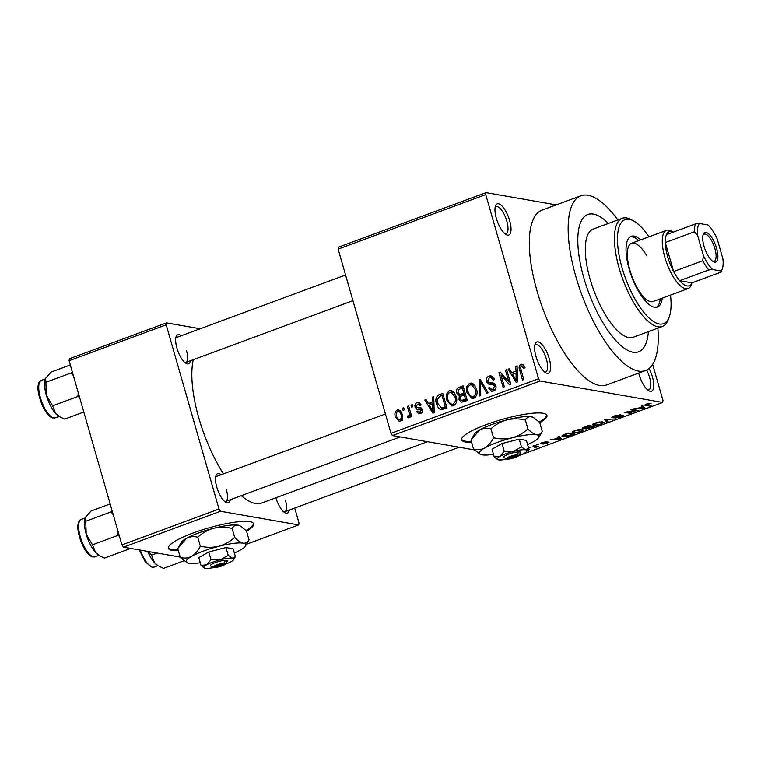 <?xml version="1.0" encoding="UTF-8"?>
<svg xmlns="http://www.w3.org/2000/svg" width="761" height="761" viewBox="0 0 761 761"><rect width="100%" height="100%" fill="white"/><g stroke="black" fill="none" stroke-linecap="round" stroke-linejoin="round"><path stroke-width="1.14" d="M509.67 220.604A16.637 5.974 -110.3 0 1 506.17 234.645A16.637 5.974 -110.3 0 1 496.334 218.274A16.637 5.974 -110.3 0 1 495.525 205.831A16.637 5.974 -110.3 0 1 502.127 206.098A16.637 5.974 -110.3 0 1 509.67 220.604M504.904 233.751A14.421 5.175 69.7 0 0 506.065 233.684A14.421 5.175 69.7 0 0 506.836 221.166A14.421 5.175 69.7 0 0 496.058 206.64A14.421 5.175 69.7 0 0 495.135 207.334M649.104 368.486A16.637 5.974 -110.3 0 1 652.386 376.771A16.637 5.974 -110.3 0 1 648.895 390.802A16.637 5.974 -110.3 0 1 639.059 374.441A16.637 5.974 -110.3 0 1 638.688 373.071M647.621 389.917A14.421 5.175 69.7 0 0 648.781 389.841A14.421 5.175 69.7 0 0 649.561 377.332A14.421 5.175 69.7 0 0 646.66 370.055M549.28 358.754A16.637 5.974 -110.3 0 1 545.789 372.795A16.637 5.974 -110.3 0 1 535.953 356.424A16.637 5.974 -110.3 0 1 535.135 343.991A16.637 5.974 -110.3 0 1 541.746 344.248A16.637 5.974 -110.3 0 1 549.28 358.754M544.515 371.91A14.421 5.175 69.7 0 0 545.675 371.834A14.421 5.175 69.7 0 0 546.455 359.316A14.421 5.175 69.7 0 0 535.677 344.79A14.421 5.175 69.7 0 0 534.745 345.484M246.545 531.159A44.366 8.476 164 0 0 253.708 523.815A44.366 8.476 164 0 0 193.275 532.938A44.366 8.476 164 0 0 168.409 548.272A44.366 8.476 164 0 0 178.369 550.717M168.343 547.834A44.366 8.476 164 0 0 178.131 549.88M539.768 422.736A44.366 8.476 164 0 0 546.931 415.392A44.366 8.476 164 0 0 486.498 424.514A44.366 8.476 164 0 0 461.632 439.848A44.366 8.476 164 0 0 471.592 442.284M461.566 439.411A44.366 8.476 164 0 0 471.354 441.447M190.469 360.733A15.524 5.574 -110.3 0 1 186.112 363.435A15.524 5.574 -110.3 0 1 176.933 348.167A15.524 5.574 -110.3 0 1 176.172 336.552A15.524 5.574 -110.3 0 1 181.232 335.772M184.837 362.531A13.308 4.785 69.7 0 0 185.827 362.455A13.308 4.785 69.7 0 0 186.55 350.897M230.317 499.73A15.524 5.574 -110.3 0 1 225.969 502.422A15.524 5.574 -110.3 0 1 216.79 487.154A15.524 5.574 -110.3 0 1 216.029 475.539A15.524 5.574 -110.3 0 1 221.09 474.759M224.695 501.518A13.308 4.785 69.7 0 0 225.684 501.442A13.308 4.785 69.7 0 0 226.398 489.884M289.342 510.032A15.524 5.574 -110.3 0 1 284.985 512.733A15.524 5.574 -110.3 0 1 275.891 497.761M283.71 511.83A13.308 4.785 69.7 0 0 284.7 511.753A13.308 4.785 69.7 0 0 285.423 500.196M583.868 278.041A73.208 26.293 69.7 0 0 638.593 351.82A73.208 26.293 69.7 0 0 648.391 331.644A73.208 26.293 69.7 0 1 638.593 351.82A73.208 26.293 69.7 0 1 583.868 278.041A73.208 26.293 69.7 0 1 587.815 214.497A73.208 26.293 69.7 0 0 583.868 278.041M617.846 219.948A93.175 33.465 69.7 0 0 580.89 195.777A93.175 33.465 69.7 0 0 575.868 276.643A93.175 33.465 69.7 0 0 645.518 370.55A93.175 33.465 69.7 0 0 657.856 328.143M580.89 195.777L542.051 210.131A93.175 33.465 69.7 0 0 537.028 290.997A93.175 33.465 69.7 0 0 606.679 384.914L645.518 370.55M193.284 359.696A84.3 30.278 69.7 0 0 198.821 417.998A84.3 30.278 69.7 0 0 223.477 473.875M486.022 192.619L485.737 194.55L338.15 249.123L338.445 247.192L486.022 192.619L556.253 204.88M528.201 448.914L529.314 449.342M528.448 448.952C529.932 449.095 529.57 449.656 527.344 450.626L527.164 450.693M532.89 446.07L534.127 445.613L538.655 446.403L534.612 447.81L535.934 446.726L532.89 446.07M536.495 446.032L536.695 446.736L536.029 447.42L535.887 446.945M535.287 447.259L535.687 445.889L535.972 446.783M548.748 442.017L547.245 443.273L543.088 444.101L547.597 442.493L540.985 443.834C540.139 443.653 540.652 443.197 542.507 442.474L546.978 441.608L542.108 443.359L549.081 442.189M541.784 442.759L542.108 443.359M547.578 442.055L547.72 442.55L547.482 442.074M564.576 434.36L568.201 433.019L574.422 434.103L568.895 436.091L563.045 436.633L561.856 436.072L564.576 434.36M582.526 427.891L582.736 428.633C581.594 428.424 582.241 427.853 584.676 426.921L588.5 425.513L594.722 426.598L585.922 429.004L585.951 428.281L582.194 428.357M604.51 419.596L615.601 418.873L605.908 419.473L608.144 421.632L606.85 422.117L604.51 419.596M630.869 409.846L632.106 409.389L638.327 410.474L626.807 412.015L631.792 412.89L630.565 413.347L624.343 412.262L635.854 410.712L630.869 409.846M645.48 404.452L645.756 405.423C644.32 405.347 644.557 404.881 646.479 404.024L651.093 403.378L646.289 404.747L651.216 405.708L649.98 406.165L644.833 405.042M646.118 404.167L646.289 404.747M338.15 249.123L390.973 433.323L538.55 378.759L540.044 381.004L392.457 435.577L474.379 449.884M521.314 454.707L662.698 402.426L662.993 400.486L652.643 364.405M540.044 381.004L662.698 402.426M641.228 406.013L642.522 405.537L644.986 408.01L643.682 408.495L633.523 408.866L637.737 408.315L642.018 406.735L641.228 406.013M622.755 415.344C623.716 415.563 623.116 416.096 620.947 416.942L615.364 417.998L620.177 416.828L621.499 415.801L620.481 415.829L612.291 417.656C611.302 417.399 611.987 416.828 614.336 415.915L620.529 414.764L614.955 416.077L613.518 417.19L623.211 415.573M613.071 416.429L613.518 417.19M621.585 415.344L621.756 415.934L621.376 415.373M612.101 416.98L612.291 417.656L611.844 417.409M599.478 421.936L604.006 422.412L601.333 424.2C597.537 425.38 594.883 425.78 593.371 425.399L592.362 424.552L594.95 423.078L599.478 421.936M579.178 429.442L583.706 429.917L581.024 431.706C577.238 432.885 574.584 433.285 573.071 432.904L572.063 432.058L574.65 430.583L579.178 429.442M557.899 436.824L559.202 436.348L561.656 438.821L560.362 439.306L550.193 439.677L554.417 439.126L558.688 437.546L557.899 436.824M536.429 444.766L538.55 444.462L536.429 444.766M528.486 447.706L530.075 447.601L528.572 448.01M402.512 408.219L403.749 407.763L404.348 409.856L403.121 410.312L402.512 408.219L403.958 408.476M410.988 405.09L412.224 404.633L412.823 406.726L411.587 407.183L410.988 405.09L412.433 405.337M432.467 397.147L433.76 396.671L434.208 412.709L432.904 413.194L424.762 400.001L426.055 399.515L428.376 403.501L432.657 401.922L432.467 397.147L433.78 397.375M453.451 391.715L456.105 396.291C457.57 400.353 456.714 403.511 453.546 405.765L451.606 405.955L446.631 400.001L446.346 394.284L449.247 390.735L451.216 390.536L453.451 391.715M473.751 384.21L476.415 388.785C477.87 392.838 477.014 396.005 473.846 398.26L471.906 398.45L466.931 392.486L466.645 386.769L469.547 383.23L471.516 383.03L473.751 384.21M495.611 385.076L489.171 384.524L486.298 381.727C485.68 379.026 486.555 377.133 488.933 376.058L491.026 375.82L494.441 379.492L493.261 380.139L490.826 377.656L489.313 377.808L487.525 381.242L489.123 382.84L493.204 382.964L495.83 385.694C496.448 388.196 495.658 389.974 493.461 391.011L491.53 391.23L488.486 388.005L489.665 387.359L491.596 389.47L492.938 389.309L494.583 386.103L493.118 384.514L495.554 384.942M515.787 366.336L517.09 365.86L517.528 381.898L516.234 382.383L508.082 369.19L509.375 368.705L511.706 372.69L515.977 371.111L515.787 366.336L517.109 366.564M485.737 194.55L538.55 378.759M523.302 364.49L525.052 367.753L523.872 368.4L521.504 365.908L520.486 367.506L523.758 379.596L522.522 380.053L519.668 370.103C518.602 367.553 519.069 365.575 521.066 364.177L523.302 364.49M524.519 366.26L521.504 365.908M505.437 370.169L506.674 369.703L510.869 384.362L509.556 384.847L500.976 375.03L504.343 386.778L503.107 387.235L498.902 372.576L500.234 372.091L508.795 381.889L505.437 370.169L506.874 370.417M479.069 379.91L480.277 379.463L488.143 392.762L486.869 393.237L480.239 381.375L480.686 395.52L479.392 396.005L479.069 379.91L480.714 380.196M460.938 396.177L459.425 395.91L456.714 392.942C455.944 390.184 456.79 388.281 459.235 387.244L463.069 385.827L467.273 400.486L461.527 402.179L458.978 399.477L459.302 395.891M441.475 409.722C438.84 408.885 437.214 406.916 436.595 403.815C435.073 399.763 435.92 396.719 439.145 394.674L442.769 393.342L446.964 407.991L441.009 409.675M416.857 407.287L420.215 407.535L422.231 409.57C422.688 411.52 422.051 412.871 420.319 413.632L418.759 413.813L416.581 411.653L417.76 411.007L419.834 412.129L421.061 410.236L420.405 409.504L416.971 409.332L415.097 407.164C414.555 405.023 415.221 403.501 417.104 402.617L418.636 402.436L421.099 404.928L419.92 405.575L418.407 404.053L417.456 404.177L416.257 406.441L416.857 407.287L421.794 408.048M422.526 412.862L418.978 412.234L421.87 412.481M420.405 409.504L422.298 409.827L420.405 409.504M407.458 406.393L408.695 405.936L411.749 416.59L410.512 417.047L410.027 415.354L409.095 417.789L407.753 417.646L407.677 415.991L408.619 415.858L409.437 414.184L407.458 406.393L408.895 406.64M409.095 417.789L407.753 417.646L408.876 417.846M397.252 409.96L398.707 409.808L402.274 414.203C403.349 417.133 402.731 419.397 400.419 420.995L398.964 421.137L395.425 416.857C394.312 413.889 394.921 411.587 397.252 409.96L400.134 410.455M69.089 360.714L69.384 358.773L166.478 322.873L166.183 324.814L69.089 360.714L121.912 544.914L219.006 509.014L220.49 511.259L123.396 547.159L180.195 557.081M246.574 544.201L298.712 524.919L298.997 522.988L294.716 508.044M220.49 511.259L298.712 524.919M166.478 322.873L200.181 328.762M166.183 324.814L219.006 509.014M241.332 495.658A84.3 30.278 69.7 0 0 261.832 502.964L427.52 441.694M123.396 547.159L121.912 544.914M345.57 275.006L176.6 337.484A13.308 4.785 69.7 0 0 175.791 338.065M385.427 413.994L216.447 476.472A13.308 4.785 69.7 0 0 215.648 477.061M392.457 435.577L390.973 433.323M608.381 223.449A73.208 26.293 69.7 0 0 587.815 214.497L587.815 214.497A73.208 26.293 69.7 0 1 608.381 223.449M523.149 366.022L523.91 365.166M523.397 364.586L521.066 364.177M514.056 373.718L513.627 373.023M509.832 369.494L508.082 369.19M515.178 373.299L511.706 372.69M516.129 372.985L517.271 372.567M517.242 371.33L515.977 371.111M516.12 377.665L516.053 372.976L512.61 374.25L516.348 380.652L516.12 377.665L517.423 377.894M517.29 373.194L516.053 372.976M517.499 380.852L516.348 380.652M503.126 375.401L500.976 375.03M500.976 372.938L498.902 372.576M510.241 382.146L508.795 381.889M494.374 378.274L490.826 377.656L492.481 376.676L488.933 376.058M489.123 382.84L494.441 383.515M493.442 391.021L492.434 389.613M490.094 388.291L488.486 388.005M495.268 389.718L492.938 389.309M495.982 386.341L494.583 386.103M491.187 384.514L490.084 383.011M487.858 382.003L486.298 381.727M481.542 381.603L480.239 381.375M473.684 398.317L472.124 396.719M468.395 392.743L466.931 392.486M468.063 387.016L466.645 386.769M471.582 384.809L473.104 383.848L469.547 383.23M473.352 396.548C475.768 394.788 476.376 392.343 475.168 389.223L471.468 384.79L470.041 384.933C467.682 386.655 467.054 389.033 468.177 392.077L469.651 395.197L471.906 396.681L475.673 396.957M476.595 389.47L475.168 389.223M462.422 388.015L463.573 387.577M463.506 401.875L462.707 400.609M460.595 399.763L458.978 399.477M461.566 395.863L460.614 394.512M458.227 393.209L456.714 392.942M466.978 399.477L465.542 399.23L464.286 394.854L465.532 394.436M465.237 393.389L463.801 393.142L462.327 388.005L458.474 389.632L457.941 392.476L459.634 394.341L464.191 394.883M465.722 395.102L464.286 394.854L460.709 396.329L460.139 398.783L461.585 400.41L466.055 400.933M461.585 400.41L465.542 399.23M463.763 388.253L462.327 388.005M464.914 394.664L461.356 394.036L463.801 393.142M459.634 394.341L461.356 394.036M453.385 405.822L451.825 404.224M448.086 400.248L446.631 400.001M447.763 394.531L446.346 394.284M451.283 392.315L452.795 391.354L449.247 390.735M453.042 404.062C455.468 402.293 456.077 399.848 454.869 396.728L451.168 392.296L449.741 392.438C447.373 394.16 446.755 396.538 447.877 399.582L449.351 402.702L451.606 404.186L455.363 404.462M456.286 396.976L454.869 396.728M442.151 395.53L439.145 394.674M442.702 395.301L443.263 395.092M442.94 409.466L441.675 407.982M438.051 404.062L436.595 403.815M446.678 406.983L445.242 406.735L442.017 395.511L439.801 396.329L437.299 399.611L437.832 403.378L441.209 407.906L446.612 408.162M443.463 395.758L442.017 395.511M446.536 408.153L443.054 407.544L445.242 406.735M441.209 407.906L443.054 407.544M430.726 404.529L430.298 403.834M426.512 400.305L424.762 400.001M431.858 404.11L428.376 403.501M432.809 403.796L433.951 403.378M433.913 402.141L432.657 401.922M432.8 408.476L432.733 403.787L429.29 405.061L433.028 411.463L432.8 408.476L434.093 408.705M433.96 404.005L432.733 403.787M434.179 411.663L433.028 411.463M419.929 403.111L417.104 402.617M420.757 413.442L420.215 412.452M418.398 411.967L416.581 411.653M422.393 410.474L421.061 410.236M419.53 409.418L418.655 407.791L415.097 407.164M419.235 404.196L420.224 403.425M411.463 415.601L410.027 415.354M409.932 416.391L407.677 415.991M409.97 416.096L408.619 415.858M411.14 414.479L409.437 414.184M410.483 412.167L409.047 411.92M400.771 420.843L399.877 419.682M396.9 417.114L395.425 416.857M399.43 411.558L400.457 410.731M402.674 420.167L400.02 419.463C401.475 418.246 401.818 416.648 401.047 414.669C400.638 412.51 399.506 411.454 397.661 411.492C396.205 412.709 395.863 414.317 396.633 416.296C397.042 418.455 398.165 419.501 400.02 419.463L401.951 419.796M402.464 414.916L401.047 414.669M402.103 412.024L397.661 411.492M649.78 403.301L649.932 403.853M649.78 405.461L649.98 406.165M642.969 405.984L643.682 408.495M641.751 405.822L642.018 406.735M642.988 407.753L642.332 407.011L638.888 408.286L643.597 408.172L642.36 405.594M641.961 405.746L642.332 407.011M636.795 410.208L637.014 410.959M630.355 412.633L630.565 413.347M635.644 410.008L635.854 410.712M619.235 414.735L619.378 415.24M606.137 419.644L606.85 422.117M592.971 424.001L593.371 425.399M600.591 424.077L602.588 422.764L601.58 422.317L595.692 423.202L593.713 424.524L596.557 424.999L600.591 424.077M601.428 421.765L601.58 422.317M592.762 426.931L590.907 426.598L587.054 428.529L592.762 426.931L592.562 426.217M590.698 425.894L590.907 426.598M587.235 427.558L587.054 428.529M590.175 426.474L587.996 426.093L583.972 428.177L590.175 426.474L589.975 425.77M584.058 427.159L583.972 428.177M572.672 431.506L573.071 432.904M580.291 431.582L582.289 430.269L581.28 429.822L575.392 430.707L573.413 432.039L576.258 432.505L580.291 431.582M581.128 429.28L581.28 429.822M562.636 435.187L563.045 436.633M572.462 434.436L567.696 433.599L563.264 435.73L568.381 435.872L572.462 434.436L572.253 433.722M559.639 436.795L560.362 439.306M558.431 436.633L558.688 437.546M559.658 438.564L559.002 437.822L555.559 439.097L560.267 438.983L559.04 436.405M558.641 436.557L559.002 437.822M537.218 446.155L537.418 446.859M535.04 445.775L535.24 446.479M526.736 450.502C528.115 449.856 528.277 449.485 527.211 449.409M539.254 422.06A44.366 8.476 164 0 0 546.75 414.983M246.031 530.484A44.366 8.476 164 0 0 253.527 523.416M640.705 239.877A37.717 13.546 69.7 0 0 631.192 236.3A37.717 13.546 69.7 0 0 629.157 269.033A37.717 13.546 69.7 0 0 657.352 307.044A37.717 13.546 69.7 0 0 662.251 298.141M638.764 240.6A37.717 13.546 69.7 0 0 630.26 236.766M648.971 236.823A55.458 19.919 69.7 0 0 633.704 221.004A55.458 19.919 69.7 0 0 622.051 267.786A55.458 19.919 69.7 0 0 647.192 316.157A55.458 19.919 69.7 0 0 669.214 317.023A55.458 19.919 69.7 0 0 670.517 295.078M669.214 317.023L668.272 319.553A57.674 20.718 -110.3 0 1 662.336 326.488A57.674 20.718 -110.3 0 1 619.216 268.357A57.674 20.718 -110.3 0 1 622.327 218.293A57.674 20.718 -110.3 0 1 631.345 219.691L633.704 221.004M622.327 218.293L593.2 229.061A57.674 20.718 69.7 0 0 590.089 279.125A57.674 20.718 69.7 0 0 633.2 337.256L662.336 326.488M688.058 288.59A31.058 11.158 -110.3 0 1 685.69 288.771A31.058 11.158 -110.3 0 1 665.77 260.319A31.058 11.158 -110.3 0 1 666.512 230.336A31.058 11.158 -110.3 0 1 668.881 230.164A31.058 11.158 -110.3 0 1 671.364 231.087L673.257 232.134A28.842 10.359 69.7 0 0 671.421 231.534A28.842 10.359 69.7 0 0 666.465 234.645A28.842 10.359 69.7 0 0 665.285 242.54L673.609 271.544A28.842 10.359 69.7 0 0 679.668 280.695A28.842 10.359 69.7 0 0 687.031 285.955A28.842 10.359 69.7 0 0 691.987 282.845L691.254 284.861A31.058 11.158 -110.3 0 1 688.058 288.59L653.1 301.518A31.058 11.158 -110.3 0 1 629.889 270.212A31.058 11.158 -110.3 0 1 631.554 243.263A31.058 11.158 -110.3 0 1 646.593 255.439M656.343 307.301A37.717 13.546 69.7 0 0 660.31 298.854M70.307 364.957L51.168 372.034L45.603 378.236L45.888 382.288L71.115 372.957L73.398 375.725M45.308 378.911A21.593 7.753 69.7 0 0 45.28 378.978L45.603 378.236M72.295 371.891L71.115 372.957M78.269 392.714L77.86 396.491L52.633 405.813L46.335 395.13L45.888 382.288M77.86 396.491L79.553 397.204M83.805 412.015L64.666 419.083L60.461 417.123L55.724 413.527L52.633 405.813M45.28 378.978A21.593 7.753 69.7 0 0 46.335 395.13A21.593 7.753 69.7 0 0 55.724 413.527A21.593 7.753 69.7 0 0 59.101 416.372L60.461 417.114M714.56 262.117A15.753 5.66 -110.3 0 1 713.295 261.651A15.753 5.66 -110.3 0 1 704.99 249.218A15.753 5.66 -110.3 0 1 703.212 234.378A15.753 5.66 -110.3 0 1 706.037 232.4A15.753 5.66 -110.3 0 1 716.605 248.362A15.753 5.66 -110.3 0 1 714.56 262.117M712.553 261.166A14.421 5.175 69.7 0 0 713.028 261.299A14.421 5.175 69.7 0 0 714.132 261.213A14.421 5.175 69.7 0 0 714.474 247.296A14.421 5.175 69.7 0 0 705.228 234.084A14.421 5.175 69.7 0 0 704.125 234.169A14.421 5.175 69.7 0 0 702.955 235.225M712.638 269.537L708.795 269.927L679.668 280.695L691.987 282.845L721.114 272.077L721.162 271.03A26.616 9.56 69.7 0 0 722.265 269.033A26.616 9.56 69.7 0 0 722.95 259.006L717.195 238.925A26.616 9.56 69.7 0 0 707.958 224.98L699.426 223.487A26.616 9.56 69.7 0 0 697.637 235.51L703.392 255.591A26.616 9.56 69.7 0 0 712.638 269.537L721.162 271.03M697.637 235.51L694.413 231.763L665.285 242.54A28.842 10.359 69.7 0 0 673.609 271.544L702.736 260.766L703.392 255.591M666.465 234.645L695.592 223.877L699.426 223.487M708.795 269.927A28.842 10.359 -110.3 0 1 702.736 260.766M694.413 231.763A28.842 10.359 -110.3 0 1 695.592 223.877M722.265 269.033L721.323 271.563A28.842 10.359 -110.3 0 1 721.114 272.077M129.703 548.262L130.188 548.348M110.164 503.944L91.025 511.021L85.46 517.233L85.746 521.275L110.963 511.944L113.256 514.721M85.165 517.899A21.593 7.753 69.7 0 0 85.137 517.975L85.46 517.233M112.152 510.878L110.963 511.944M118.126 531.711L117.717 535.478L92.49 544.8L86.193 534.117L85.746 521.275M117.717 535.478L119.41 536.191M129.741 548.748L104.514 558.079L100.309 556.11L95.582 552.524L92.49 544.8M85.137 517.975A21.593 7.753 69.7 0 0 86.193 534.117A21.593 7.753 69.7 0 0 95.582 552.524A21.593 7.753 69.7 0 0 98.959 555.359L100.309 556.11M147.701 551.411A21.593 7.753 -110.3 0 0 154.597 562.826A21.593 7.753 69.7 0 0 157.974 565.67L154.597 562.826L151.515 555.111L148.68 551.582M184.01 560.809L163.539 568.381L159.334 566.412M157.089 553.047L151.515 555.111M506.969 458.55L508.082 459.111L519.059 455.049L520.733 452.11L518.717 451.891A8.875 1.693 164 0 0 508.529 454.212A8.875 1.693 164 0 0 503.668 457.456L504.067 457.656M508.082 459.111A6.659 1.275 164 0 0 514.664 457.637A6.659 1.275 164 0 0 519.021 455.363A6.659 1.275 164 0 0 519.059 455.049M519.021 455.363L520.543 452.747A8.875 1.693 164 0 0 520.495 452.205M518.583 455.81A15.524 2.968 164 0 0 524.262 453.261A15.524 2.968 164 0 0 526.878 451.187L528.619 448.162L525.67 449.808L521.428 446.907L513.494 451.378L504.248 451.311L502.013 443.53L492.015 449.18L494.25 456.961L497.494 459.52M521.428 446.907L519.202 439.126L502.013 443.53M504.248 451.311L499.901 456.4L494.25 456.961M528.619 448.162L526.384 440.381L519.202 439.126M527.592 444.576A31.058 5.926 164 0 0 533.566 441.637A31.058 5.926 164 0 0 538.798 437.499A31.058 5.926 164 0 0 536.391 434.731A31.058 5.926 164 0 0 512.02 437.87A31.058 5.926 164 0 0 484.833 447.925A31.058 5.926 164 0 0 480.239 454.288A31.058 5.926 164 0 0 482.017 454.831A31.058 5.926 164 0 0 493.499 454.346M490.969 428.804C495.506 424.6 500.805 421.623 506.855 419.872C512.943 418.502 519.107 418.54 525.337 420.005C526.774 417.561 528.733 416.467 531.226 416.724L533.613 417.599L539.711 422.517L542.27 431.449C540.833 433.894 538.874 434.988 536.391 434.731C533.803 434.103 530.969 432.181 527.906 428.938C523.368 433.142 518.07 436.12 512.02 437.87C505.932 439.249 499.768 439.202 493.528 437.737L490.969 428.804C487.002 427.739 483.235 428.11 479.668 429.927L470.964 440.115L473.532 449.047L480.239 454.288M527.906 428.938L525.337 420.005M493.528 437.737C491.235 442.331 488.334 445.727 484.833 447.925C481.266 449.741 477.499 450.112 473.532 449.047M538.798 437.499L542.27 431.449M533.613 417.599L533.004 417.275A31.058 5.926 164 0 0 531.226 416.724A31.058 5.926 164 0 0 506.855 419.872A31.058 5.926 164 0 0 479.668 429.927A31.058 5.926 -16 0 0 474.436 434.065L471.772 438.659M526.878 451.187A15.524 2.968 164 0 0 525.67 449.808A15.524 2.968 164 0 0 513.494 451.378A15.524 2.968 164 0 0 499.901 456.4A15.524 2.968 164 0 0 497.599 459.587A15.524 2.968 164 0 0 498.484 459.853A15.524 2.968 164 0 0 507.787 458.959M518.717 451.891L517.29 454.736L506.303 458.797L503.668 457.456M517.29 454.736A6.659 1.275 164 0 0 510.013 456.457A6.659 1.275 164 0 0 506.303 458.797M213.746 566.974L214.859 567.535L225.836 563.473L227.51 560.534L225.494 560.315A8.875 1.693 164 0 0 215.306 562.636A8.875 1.693 164 0 0 210.445 565.88L210.835 566.079M214.859 567.535A6.659 1.275 164 0 0 221.441 566.06A6.659 1.275 164 0 0 225.798 563.787A6.659 1.275 164 0 0 225.836 563.473M225.798 563.787L227.32 561.171A8.875 1.693 164 0 0 227.263 560.629M225.361 564.243A15.524 2.968 164 0 0 231.04 561.685A15.524 2.968 164 0 0 233.656 559.611L235.396 556.586L232.447 558.232L228.205 555.33L220.262 559.801L211.025 559.735L208.79 551.953L198.792 557.604L201.018 565.385L204.271 567.953M228.205 555.33L225.979 547.559L208.79 551.953M211.025 559.735L206.669 564.824L201.018 565.385M235.396 556.586L233.161 548.805L225.979 547.559M234.359 553A31.058 5.926 164 0 0 240.343 550.06A31.058 5.926 164 0 0 245.575 545.922A31.058 5.926 164 0 0 243.159 543.154A31.058 5.926 164 0 0 218.797 546.303A31.058 5.926 164 0 0 191.61 556.348A31.058 5.926 164 0 0 187.016 562.712A31.058 5.926 164 0 0 188.795 563.264A31.058 5.926 164 0 0 200.276 562.779M197.746 537.228C202.283 533.023 207.582 530.046 213.632 528.296C219.72 526.926 225.884 526.973 232.115 528.429C233.551 525.984 235.51 524.89 238.003 525.157L240.39 526.022L246.488 530.94L249.047 539.872C247.61 542.327 245.651 543.411 243.159 543.154C240.581 542.536 237.746 540.605 234.683 537.371C230.145 541.566 224.847 544.543 218.797 546.303C212.709 547.673 206.545 547.625 200.305 546.16L197.746 537.228C193.779 536.163 190.012 536.534 186.445 538.35L177.741 548.538L180.309 557.471L187.016 562.712M234.683 537.371L232.115 528.429M200.305 546.16C198.003 550.755 195.111 554.151 191.61 556.348C188.043 558.165 184.276 558.536 180.309 557.471M245.575 545.922L249.047 539.872M240.39 526.022L239.782 525.699A31.058 5.926 164 0 0 238.003 525.157A31.058 5.926 164 0 0 213.632 528.296A31.058 5.926 164 0 0 186.445 538.35A31.058 5.926 -16 0 0 181.213 542.498L178.55 547.092M233.656 559.611A15.524 2.968 164 0 0 232.447 558.232A15.524 2.968 164 0 0 220.262 559.801A15.524 2.968 164 0 0 206.669 564.824A15.524 2.968 164 0 0 204.376 568.01A15.524 2.968 164 0 0 205.261 568.277A15.524 2.968 164 0 0 214.564 567.392M225.494 560.315L224.057 563.159L213.08 567.221L210.445 565.88M224.057 563.159A6.659 1.275 164 0 0 216.79 564.881A6.659 1.275 164 0 0 213.08 567.221M521.114 370.36L519.668 370.103M494.231 383.373L491.397 382.878M482.816 383.753L481.39 383.506M462.793 387.872L459.235 387.244M466.874 400.628L463.392 400.02M421.175 407.944L418.236 407.43M53.793 417.922A19.967 7.172 69.7 0 0 55.315 417.808L53.203 417.979C44.024 417.066 31.924 383.791 41.465 380.357A19.967 7.172 69.7 0 0 40.989 399.63A19.967 7.172 69.7 0 0 53.793 417.922M93.641 556.909A19.967 7.172 69.7 0 0 95.173 556.795L93.061 556.966C83.872 556.053 71.781 522.778 81.322 519.344A19.967 7.172 69.7 0 0 80.847 538.617A19.967 7.172 69.7 0 0 93.641 556.909M140.262 550.108A19.967 7.172 69.7 0 0 152.666 567.221A19.967 7.172 69.7 0 0 154.188 567.107L158.022 565.689M491.596 389.47L495.154 390.089M471.906 396.681L475.463 397.299M471.468 384.79L475.026 385.408M451.606 404.186L455.164 404.814M451.168 392.296L454.717 392.914M418.407 404.053L420.9 404.491M646.27 404.719L646.108 404.167M602.588 422.764L602.312 421.794M593.713 424.524L593.475 423.715M586.769 428.395L586.598 427.777M583.63 428.015L583.459 427.406M582.289 430.269L582.013 429.299M573.413 432.039L573.176 431.221M55.315 417.808L59.149 416.391M41.465 380.357L45.299 378.94M352.933 300.662L185.827 362.455M225.684 501.442L400.172 436.919M459.187 447.23L284.7 511.753M666.512 230.336L631.554 243.263M95.173 556.795L98.997 555.378M81.322 519.344L85.156 517.927M139.301 549.946L145.218 561.751L152.076 567.278L154.188 567.107"/></g></svg>
